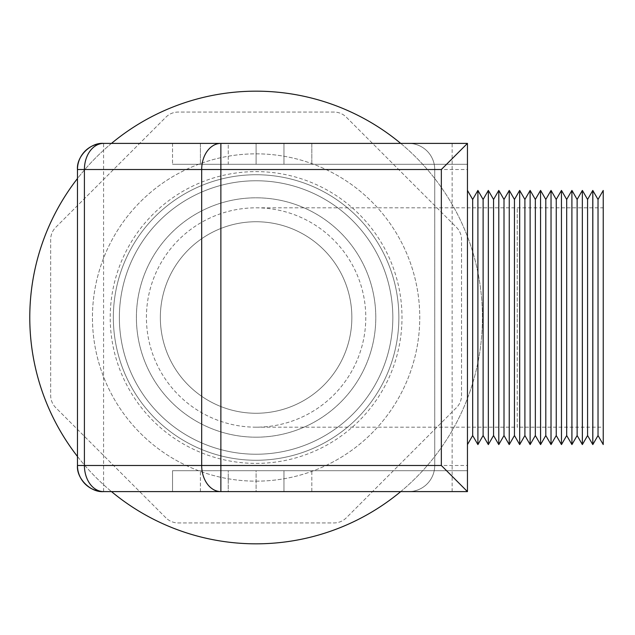 <?xml version="1.0" encoding="UTF-8"?>
<svg xmlns="http://www.w3.org/2000/svg" width="635" height="635" viewBox="0 0 635 635"><rect width="100%" height="100%" fill="white"/><g stroke="black" fill="none" stroke-linecap="round" stroke-linejoin="round"><path stroke-width="0.48" stroke-dasharray="3.17 2.38" d="M256.103 437.19A119.69 119.69 0 0 1 136.406 317.5A119.69 119.69 0 0 1 256.103 197.81A119.69 119.69 0 0 1 375.793 317.5A119.69 119.69 0 0 1 256.103 437.19A119.69 119.69 0 0 1 136.406 317.5A119.69 119.69 0 0 1 256.103 197.81A119.69 119.69 0 0 1 375.793 317.5A119.69 119.69 0 0 1 256.103 437.19M256.103 481.155A163.655 163.655 0 0 0 419.759 317.5A163.655 163.655 0 0 0 256.103 153.845A163.655 163.655 0 0 0 92.448 317.5A163.655 163.655 0 0 0 256.103 481.155A163.655 163.655 0 0 0 419.759 317.5A163.655 163.655 0 0 0 256.103 153.845A163.655 163.655 0 0 0 92.448 317.5A163.655 163.655 0 0 0 256.103 481.155M256.103 463.391A145.891 145.891 0 0 0 401.995 317.5A145.891 145.891 0 0 0 256.103 171.609A145.891 145.891 0 0 0 110.204 317.5A145.891 145.891 0 0 0 256.103 463.391M256.103 221.742A95.758 95.758 0 0 0 160.345 317.5A95.758 95.758 0 0 0 256.103 413.258A95.758 95.758 0 0 1 160.345 317.5A95.758 95.758 0 0 1 256.103 221.742A95.758 95.758 0 0 1 351.853 317.5A95.758 95.758 0 0 1 256.103 413.258A95.758 95.758 0 0 0 351.853 317.5A95.758 95.758 0 0 0 256.103 221.742A95.758 95.758 0 0 0 160.345 317.5A95.758 95.758 0 0 0 256.103 413.258A95.758 95.758 0 0 1 160.345 317.5A95.758 95.758 0 0 1 256.103 221.742A95.758 95.758 0 0 1 351.853 317.5A95.758 95.758 0 0 1 256.103 413.258A95.758 95.758 0 0 0 351.853 317.5A95.758 95.758 0 0 0 256.103 221.742M256.103 543.83A226.33 226.33 0 0 0 482.433 317.5A226.33 226.33 0 0 0 256.103 91.17A226.33 226.33 0 0 0 29.774 317.5A226.33 226.33 0 0 0 256.103 543.83M400.717 491.601A226.33 226.33 0 0 0 400.717 143.399M111.482 143.399A226.33 226.33 0 0 0 77.47 178.522M77.47 456.478A226.33 226.33 0 0 0 111.482 491.601M165.91 517.835L55.769 407.694A17.407 17.407 0 0 1 50.665 395.383L50.665 239.617A17.407 17.407 0 0 1 55.769 227.306L165.91 117.165A17.407 17.407 0 0 1 178.221 112.062L333.986 112.062A17.407 17.407 0 0 1 346.297 117.165L456.438 227.306A17.407 17.407 0 0 1 461.542 239.617L461.542 395.383A17.407 17.407 0 0 1 456.438 407.694L346.297 517.835A17.407 17.407 0 0 1 333.986 522.938L178.221 522.938A17.407 17.407 0 0 1 165.91 517.835L55.769 407.694A17.407 17.407 0 0 1 50.665 395.383L50.665 239.617A17.407 17.407 0 0 1 55.769 227.306L165.91 117.165A17.407 17.407 0 0 1 178.221 112.062L333.986 112.062A17.407 17.407 0 0 1 346.297 117.165L456.438 227.306A17.407 17.407 0 0 1 461.542 239.617L461.542 395.383A17.407 17.407 0 0 1 456.438 407.694L346.297 517.835A17.407 17.407 0 0 1 333.986 522.938L178.221 522.938A17.407 17.407 0 0 1 165.91 517.835M467.455 317.5L467.455 207.82L467.455 317.5M467.455 190.405L467.455 444.595L467.455 190.405M603.25 444.548L603.25 190.452M603.226 444.548L603.226 190.452M477.901 190.413L477.901 317.5L477.901 190.413M488.347 190.413L488.347 317.5L488.339 190.413M498.792 190.421L498.792 317.5L498.785 190.421M509.246 190.421L509.246 317.5L509.23 190.421M519.692 190.421L519.692 444.579M519.676 444.579L519.676 190.421M530.138 190.429L530.138 444.571M530.122 444.571L530.122 190.429M540.591 190.429L540.591 444.571M540.56 444.571L540.56 190.429M551.037 190.436L551.037 317.5L551.005 190.436M561.483 190.436L561.483 444.564M561.451 444.564L561.451 190.436M571.929 190.444L571.929 444.556M571.897 444.556L571.897 190.444M582.382 190.444L582.382 444.556M582.343 444.556L582.343 190.444M592.828 190.444L592.828 444.556M592.78 444.556L592.78 190.444M551.037 317.5L551.037 444.564L551.005 317.5M509.246 317.5L509.246 444.579L509.23 317.5M498.792 317.5L498.792 444.579L498.785 317.5M488.347 317.5L488.347 444.587L488.339 317.5M477.901 317.5L477.901 444.587L477.901 317.5M603.25 317.5L603.25 427.18L603.25 317.5M472.67 435.546L472.67 199.453M483.116 435.546L483.116 199.453M493.562 435.546L493.562 199.453M504.007 435.546L504.007 199.453M514.453 435.546L514.453 199.453M524.899 435.546L524.899 199.453M535.345 435.546L535.345 199.453M545.798 435.546L545.798 199.453M556.244 435.546L556.244 199.453M566.69 435.546L566.69 199.453M577.136 435.546L577.136 199.453M587.581 435.546L587.581 199.453M598.027 435.546L598.027 199.453M365.784 317.5A109.68 109.68 0 0 1 256.103 427.18A109.68 109.68 0 0 1 146.423 317.5A109.68 109.68 0 0 1 256.103 207.82A109.68 109.68 0 0 1 365.784 317.5M256.103 427.18A109.68 109.68 0 0 1 146.423 317.5A109.68 109.68 0 0 1 256.103 207.82A109.68 109.68 0 0 1 365.784 317.5A109.68 109.68 0 0 1 256.103 427.18L517.255 427.18L517.255 317.5L517.255 427.18L603.25 427.18M256.103 454.231A136.731 136.731 0 0 0 392.835 317.5A136.731 136.731 0 0 0 256.103 180.769A136.731 136.731 0 0 0 119.372 317.5A136.731 136.731 0 0 0 256.103 454.231A136.731 136.731 0 0 0 392.835 317.5A136.731 136.731 0 0 0 256.103 180.769A136.731 136.731 0 0 0 119.372 317.5A136.731 136.731 0 0 0 256.103 454.231A136.731 136.731 0 0 0 392.835 317.5A136.731 136.731 0 0 0 256.103 180.769A136.731 136.731 0 0 0 119.372 317.5A136.731 136.731 0 0 0 256.103 454.231A136.731 136.731 0 0 0 392.835 317.5A136.731 136.731 0 0 0 256.103 180.769A136.731 136.731 0 0 0 119.372 317.5A136.731 136.731 0 0 0 256.103 454.231A136.731 136.731 0 0 0 392.835 317.5A136.731 136.731 0 0 0 256.103 180.769A136.731 136.731 0 0 0 119.372 317.5A136.731 136.731 0 0 0 256.103 454.231M256.103 460.264A142.764 142.764 0 0 0 398.867 317.5A142.764 142.764 0 0 0 256.103 174.736A142.764 142.764 0 0 0 113.34 317.5A142.764 142.764 0 0 0 256.103 460.264A142.764 142.764 0 0 0 398.867 317.5A142.764 142.764 0 0 0 256.103 174.736A142.764 142.764 0 0 0 113.34 317.5A142.764 142.764 0 0 0 256.103 460.264A142.764 142.764 0 0 0 398.867 317.5A142.764 142.764 0 0 0 256.103 174.736A142.764 142.764 0 0 0 113.34 317.5A142.764 142.764 0 0 0 256.103 460.264A142.764 142.764 0 0 0 398.867 317.5A142.764 142.764 0 0 0 256.103 174.736A142.764 142.764 0 0 0 113.34 317.5A142.764 142.764 0 0 0 256.103 460.264A142.764 142.764 0 0 0 398.867 317.5A142.764 142.764 0 0 0 256.103 174.736A142.764 142.764 0 0 0 113.34 317.5A142.764 142.764 0 0 0 256.103 460.264A142.764 142.764 0 0 0 398.867 317.5A142.764 142.764 0 0 0 256.103 174.736A142.764 142.764 0 0 0 113.34 317.5A142.764 142.764 0 0 0 256.103 460.264A142.764 142.764 0 0 0 398.867 317.5A142.764 142.764 0 0 0 256.103 174.736A142.764 142.764 0 0 0 113.34 317.5A142.764 142.764 0 0 0 256.103 460.264M311.817 164.29L311.817 143.399L408.622 143.399A26.114 26.114 0 0 1 434.737 169.513A26.114 26.114 0 0 0 408.622 143.399L467.455 143.399L467.455 164.29L467.455 143.399L467.455 164.29L467.455 143.399L467.455 164.29L467.455 143.399L311.817 143.399L311.817 164.29L467.455 164.29L256.103 164.29L256.103 143.399L283.956 143.399L283.956 164.29L311.817 164.29M172.537 143.399L172.537 164.29L172.537 143.399L103.584 143.399L103.584 491.601L172.537 491.601L172.537 470.71L200.39 470.71L200.39 491.601L228.251 491.601L228.251 470.71L256.103 470.71L256.103 491.601L283.956 491.601L283.956 470.71L311.817 470.71L311.817 491.601L467.455 491.601L467.455 465.487L434.737 465.487A26.114 26.114 0 0 1 408.622 491.601A26.114 26.114 0 0 0 434.737 465.487L434.737 169.513L467.455 169.513L467.455 143.399L220.869 143.399L467.455 143.399L228.251 143.399L228.251 164.29L256.103 164.29L256.103 143.399L467.455 143.399L283.956 143.399L283.956 164.29L467.455 164.29L228.251 164.29L228.251 143.399L200.39 143.399L200.39 164.29L200.39 143.399M200.39 491.601L200.39 470.71L467.455 470.71L311.817 470.71L311.817 491.601L467.455 491.601L283.956 491.601L283.956 470.71L467.455 470.71L228.251 470.71L228.251 491.601L467.455 491.601L256.103 491.601L256.103 470.71L467.455 470.71L172.537 470.71L172.537 491.601M172.537 164.29L467.455 164.29L172.537 164.29M467.455 465.487L467.455 169.513M220.869 491.601L467.455 491.601L220.869 491.601M408.622 491.601A26.114 26.114 0 0 0 434.737 465.487L434.737 169.513A26.114 26.114 0 0 0 408.622 143.399M77.47 169.513L77.47 465.487M517.255 317.5L517.255 207.82L517.255 317.5M146.423 317.5A109.68 109.68 0 0 1 256.103 207.82L603.25 207.82M452.144 491.601L452.144 143.399"/><path stroke-width="0.95" d="M111.482 491.601A226.33 226.33 0 0 0 400.717 491.601M400.717 143.399A226.33 226.33 0 0 0 111.482 143.399M77.47 178.522A226.33 226.33 0 0 0 77.47 456.478M598.027 199.453L598.027 435.546L603.226 444.548L603.226 190.452L598.027 199.453L592.78 190.444L592.78 444.556L587.581 435.546L582.382 444.556L582.343 190.444L582.343 444.556L577.136 435.546L571.929 444.556L571.897 190.444L571.897 444.556L566.69 435.546L561.483 444.564L561.451 190.436L561.451 444.564L556.244 435.546L551.037 444.564L551.037 190.436L551.005 444.564L545.798 435.546L540.591 444.571L540.56 190.429L540.56 444.571L535.345 435.546L530.138 444.571L530.122 190.429L530.122 444.571L524.899 435.546L519.692 444.579L519.676 190.421L519.676 444.579L514.453 435.546L509.246 444.579L509.246 190.421L509.23 444.579L504.007 435.546L498.792 444.579L498.792 190.421L498.785 444.579L493.562 435.546L488.347 444.587L488.347 190.413L488.339 444.587L483.116 435.546L477.901 444.587L477.901 190.413L477.901 444.587L472.67 435.546L467.455 444.595M598.027 435.546L592.828 444.556L592.828 190.444M592.78 190.444L587.581 199.453L587.581 435.546M587.581 199.453L582.382 190.444M582.343 190.444L577.136 199.453L577.136 435.546M577.136 199.453L571.929 190.444M571.897 190.444L566.69 199.453L566.69 435.546M566.69 199.453L561.483 190.436M561.451 190.436L556.244 199.453L556.244 435.546M556.244 199.453L551.037 190.436L545.798 199.453L545.798 435.546M545.798 199.453L540.591 190.429M540.56 190.429L535.345 199.453L535.345 435.546M535.345 199.453L530.138 190.429M530.122 190.429L524.899 199.453L524.899 435.546M524.899 199.453L519.692 190.421M519.676 190.421L514.453 199.453L514.453 435.546M514.453 199.453L509.246 190.421L504.007 199.453L504.007 435.546M504.007 199.453L498.792 190.421L493.562 199.453L493.562 435.546M493.562 199.453L488.347 190.413L483.116 199.453L483.116 435.546M483.116 199.453L477.901 190.413L472.67 199.453L472.67 435.546M472.67 199.453L467.455 190.405M603.226 190.452L603.226 444.548M200.39 143.399L467.455 143.399L467.455 491.601L103.584 491.601C90.662 492.768 76.303 478.401 77.47 465.487L77.47 169.513C76.303 156.599 90.662 142.232 103.584 143.399L220.869 143.399A26.114 19.185 90 0 0 201.684 169.513L84.407 169.513A26.114 19.185 -90 0 1 103.584 143.399A26.114 26.114 0 0 0 77.47 169.513A26.114 26.114 0 0 1 103.584 143.399M172.537 143.399L220.869 143.399L220.869 465.487L441.341 465.487L441.341 169.513L201.684 169.513L201.684 465.487A26.114 19.185 -90 0 0 220.869 491.601L220.869 465.487L84.407 465.487A26.114 19.185 90 0 0 103.584 491.601A26.114 26.114 0 0 1 77.47 465.487A26.114 26.114 0 0 0 103.584 491.601M200.39 491.601L172.537 491.601M467.455 143.399L441.341 169.513M467.455 491.601L441.341 465.487M77.47 169.513L84.407 169.513L84.407 465.487L77.47 465.487"/></g></svg>
